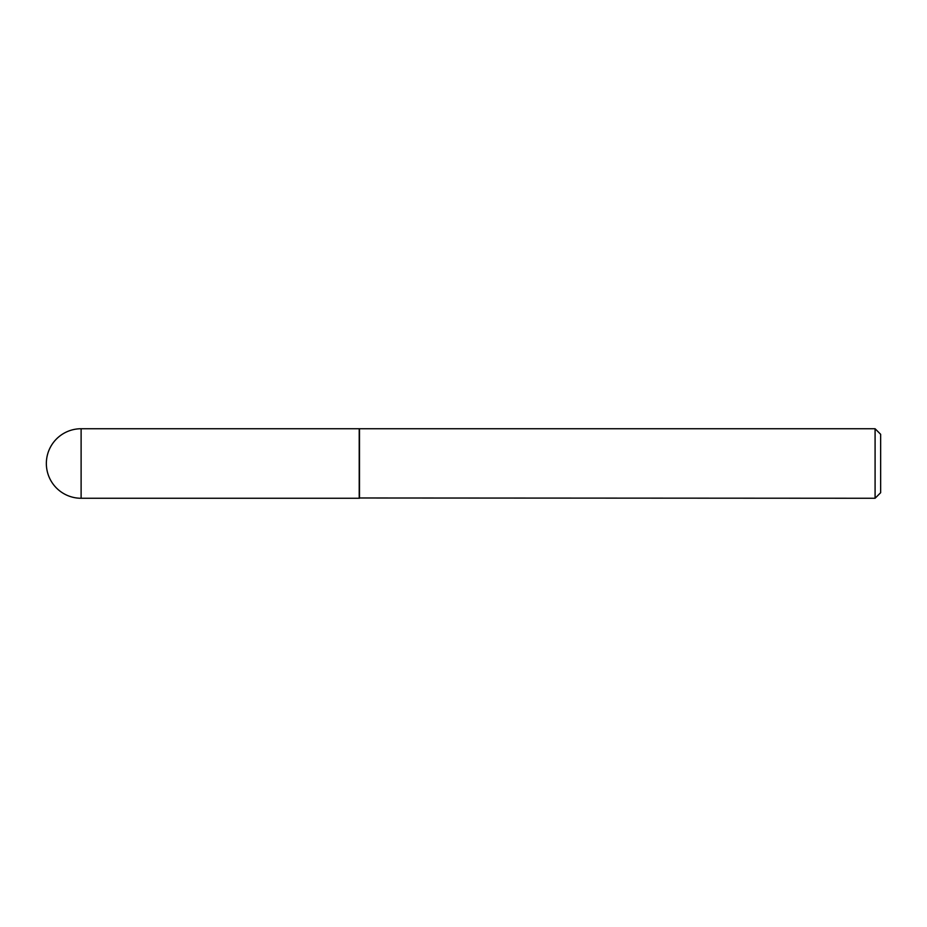 <?xml version="1.0" encoding="UTF-8"?>
<svg xmlns="http://www.w3.org/2000/svg" width="927" height="927" viewBox="0 0 927 927"><rect width="100%" height="100%" fill="white"/><g stroke="black" fill="none" stroke-linecap="round" stroke-linejoin="round"><path stroke-width="1.39" d="M81.112 428.737L359.212 428.737L359.212 498.262L81.112 498.262A34.762 34.762 0 0 1 46.35 463.5A34.762 34.762 0 0 1 81.112 428.737L81.112 498.262M359.212 497.984L875.088 498.262L875.088 428.737L359.491 428.737L359.491 498.262M875.088 428.737L880.65 434.299L880.65 492.7L875.088 498.262"/></g></svg>
